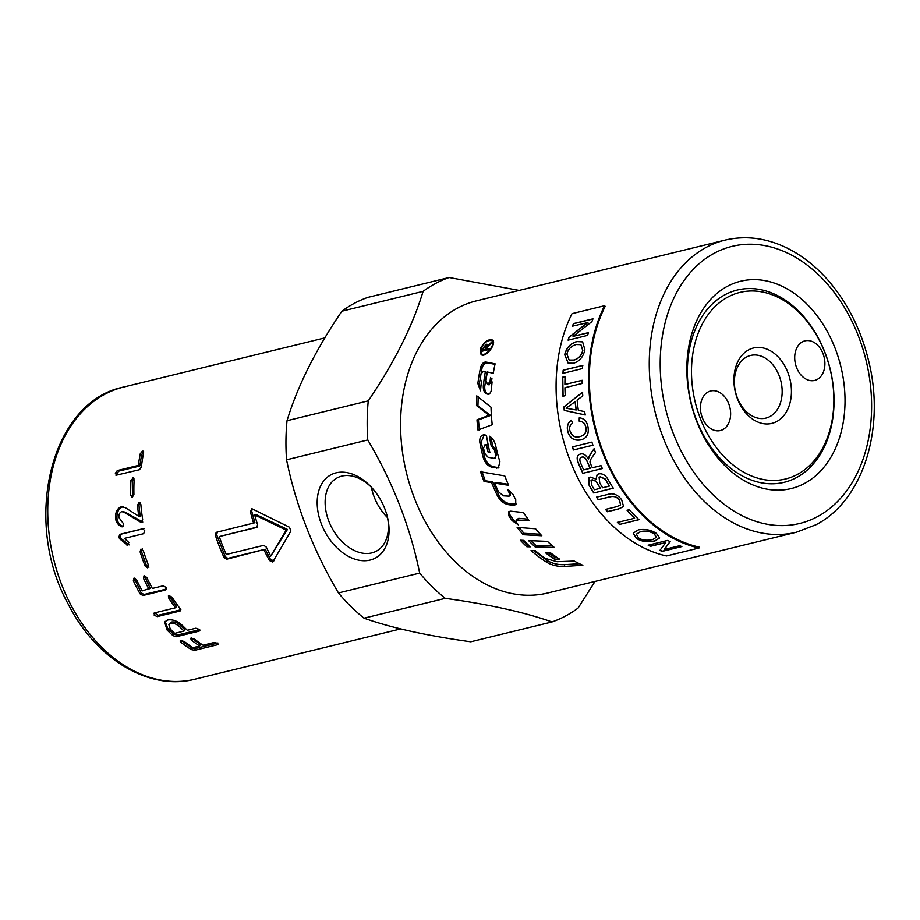 <?xml version="1.0" encoding="UTF-8"?>
<svg xmlns="http://www.w3.org/2000/svg" width="920" height="920" viewBox="0 0 920 920"><rect width="100%" height="100%" fill="white"/><g stroke="black" fill="none" stroke-linecap="round" stroke-linejoin="round"><path stroke-width="1.38" d="M481.838 471.224L485.254 480.746L492.786 481.93L498.582 494.891C501.423 499.997 505.241 502.952 510.048 503.769L516.212 504.056M509.622 490.463L510.485 492.234L510.289 495.247L509.128 496.156L509.312 493.108A150.351 108.709 -103.7 0 1 507.61 489.578L512.831 494.132A150.351 108.709 76.3 0 0 515.729 499.629L515.752 504.666L513.383 505.322L508.955 504.769C504.125 503.941 500.284 500.94 497.421 495.765A150.351 108.709 -103.7 0 1 491.544 482.632L484 481.401A150.351 108.709 -103.7 0 1 480.527 471.764L504.746 475.904A150.351 108.709 76.3 0 0 508.645 485.311L494.695 483.138A150.351 108.709 76.3 0 0 498.49 491.774L503.389 495.834L509.128 496.156M494.695 483.138L495.926 482.425L508.197 484.288M485.254 480.746L484 481.401M492.786 481.93L491.544 482.632M480.585 390.126L479.274 384.146L482.068 367.897C483.184 364.619 484.897 362.94 487.209 362.848L494.983 364.331M488.922 394.519C485.909 393.61 484.518 390.897 484.759 386.365L486.76 372.312L483.517 371.22L481.045 373.819A150.351 108.709 76.3 0 0 480.263 378.603L481.47 381.662A150.351 108.709 76.3 0 0 480.527 390.804L477.848 383.559A150.351 108.709 -103.7 0 1 480.688 367.103C481.815 363.779 483.529 362.089 485.841 362.008L495.098 363.825A150.351 108.709 76.3 0 0 493.292 373.221L487.335 372.002A150.351 108.709 76.3 0 0 485.978 380.914L487.669 384.387L490.003 381.708A150.351 108.709 -103.7 0 1 490.555 377.453L492.073 382.145A150.351 108.709 76.3 0 0 491.406 389.643C490.923 392.61 489.681 394.116 487.703 394.162L487.209 394.047M488.508 384.709L491.429 382.272L491.97 378.074M487.485 394.105C484.472 393.185 483.092 390.425 483.333 385.836A150.351 108.709 -103.7 0 1 485.369 371.588M579.45 563.718L564.639 564.661C558.337 564.949 552.563 563.615 547.331 560.671L533.577 550.62M564.316 566.444C558.003 566.72 552.184 565.363 546.882 562.373A150.351 108.709 -103.7 0 1 531.035 550.562L535.267 550.643A150.351 108.709 76.3 0 0 545.295 558.405L557.094 561.717L574.241 561.062A150.351 108.709 76.3 0 0 582.854 565.271L564.316 566.444L564.639 564.661M484.276 434.838L481.206 442.037L484.472 456.815C486.243 462.461 489.359 465.819 493.822 466.877L498.87 467.613M490.992 437.287L492.614 445.728L495.742 449.546L496.926 454.284L494.925 457.872M487.922 444.82L484.909 444.808L487.922 444.82L489.727 451.789M492.614 445.728L491.234 445.981A150.351 108.709 -103.7 0 1 489.382 436.183C492.522 438.023 494.638 441.289 495.753 445.981A150.351 108.709 76.3 0 0 499.916 461.874L498.26 467.969L492.51 467.394C488.048 466.313 484.921 462.909 483.126 457.183A150.351 108.709 -103.7 0 1 479.815 442.209C479.492 437.356 481.022 434.907 484.391 434.861L486.45 435.286A150.351 108.709 76.3 0 0 489.877 452.41L488.094 452.065A150.351 108.709 -103.7 0 1 486.53 445.05M486.784 444.59L485.392 444.82L483.494 448.028A150.351 108.709 76.3 0 0 484.725 453.376L488.094 457.251L493.58 458.286C495.293 458.252 495.949 457.044 495.581 454.664A150.351 108.709 -103.7 0 1 494.373 449.868L491.234 445.981M493.58 458.286L495.707 457.826M489.463 451.743L488.094 452.065M483.563 434.803L484.391 434.861M478.204 396.278L477.94 405.858L490.59 415.437L478.411 419.911L479.377 430.008M478.411 419.911L476.985 419.808L489.164 415.299L476.502 405.559A150.351 108.709 -103.7 0 1 476.767 395.853L491.027 407.203A150.351 108.709 76.3 0 0 492.223 424.729L477.963 430.031A150.351 108.709 -103.7 0 1 476.985 419.808M477.94 405.858L476.502 405.559M490.59 415.437L489.164 415.299M481.022 348.507L481.597 353.786C485.714 357.431 495.995 343.62 491.981 340.779C488.175 339.606 484.518 342.183 481.022 348.507M481.597 353.786L483.425 355.028M493.465 342.102L491.981 340.779M491.82 340.653L493.143 340.803M481.792 354.913L481.194 353.406M480.389 348.657C484.311 341.63 488.382 338.778 492.602 340.089C497.007 343.217 485.668 358.581 481.056 354.545L480.389 348.657M509.243 511.359L509.898 514.751L513.072 519.42L516.649 522.583M516.258 519.995L516.603 522.525A150.351 108.709 76.3 0 0 518.316 524.837L512.095 520.605A150.351 108.709 -103.7 0 1 508.875 515.878L508.622 511.796L510.715 511.175L523.503 512.578A150.351 108.709 76.3 0 0 529.08 520.559L516.258 519.995L518.696 518.316L528.045 519.156M519.156 527.551L523.997 533.335L540.385 534.232M523.158 534.716A150.351 108.709 -103.7 0 1 517.109 527.378L535.555 528.77A150.351 108.709 76.3 0 0 541.822 535.762L523.158 534.716L523.997 533.335M552.299 545.767L535.9 545.468L530.92 540.73M535.221 546.997A150.351 108.709 -103.7 0 1 528.62 540.615L547.434 541.374A150.351 108.709 76.3 0 0 554.208 547.389L535.221 546.997L535.9 545.468M556.968 557.439L554.944 557.485L548.412 552.931M554.472 559.176A150.351 108.709 -103.7 0 1 545.709 552.92L550.666 552.931A150.351 108.709 76.3 0 0 559.475 559.061L554.472 559.176L554.944 557.485M522.548 540.327L527.516 545.238L528.632 545.272M523.756 540.385A150.351 108.709 76.3 0 0 530.311 546.848L526.815 546.745A150.351 108.709 -103.7 0 1 520.294 540.212L523.756 540.385M527.516 545.238L526.815 546.745M486.416 350.163L485.426 349.393A150.351 108.709 -103.7 0 1 486.277 347.047L485.932 345.322L484.173 347.323A150.351 108.709 76.3 0 0 483.218 349.933L485.426 349.393M484.207 350.704L483.218 349.933M487.749 346.472L485.932 345.322M486.806 345.69L487.428 345.379M487.174 349.979L486.185 349.209L489.152 348.484A150.351 108.709 76.3 0 0 488.761 349.589L482.103 351.21A150.351 108.709 -103.7 0 1 483.425 347.553L486.369 344.218L487.197 344.322M488.37 345.747L487.864 345.334L491.475 342.389A150.351 108.709 76.3 0 0 490.935 343.712L486.645 347.944A150.351 108.709 76.3 0 0 486.185 349.209M487.669 346.357L487.864 345.334M487.45 345.138L486.369 344.218L487.289 346.058M547.733 592.997A150.351 108.709 -103.7 0 1 406.433 472.73A150.351 108.709 -103.7 0 1 476.353 300.874L725.029 240.12A150.351 108.709 76.3 0 0 655.109 411.976A150.351 108.709 76.3 0 0 796.398 532.231L547.733 592.997M604.567 305.716L605.188 306.325A150.351 108.709 76.3 0 0 699.05 547.066L699.039 548.009A151.328 109.411 -103.7 0 1 604.567 305.716L572.021 313.674A151.328 109.411 76.3 0 0 666.482 555.967L699.039 548.009M371.381 487.243A41.55 28.232 -118 0 0 374.267 497.202A41.55 28.232 -118 0 0 387.538 517.649M572.596 326.289L573.436 323.61L592.963 318.837A151.328 109.411 76.3 0 0 591.928 321.597L573.045 336.386L588.512 332.729M573.562 323.725L593.089 318.952M568.238 340.25L569.031 337.318L587.926 322.541L572.458 326.186A151.328 109.411 -103.7 0 1 573.436 323.61M573.045 336.386L588.374 332.649A151.328 109.411 76.3 0 0 587.639 335.386L568.1 340.159A151.328 109.411 -103.7 0 1 568.905 337.226L587.799 322.437M575.115 401.66L575.253 401.672A151.133 109.273 -103.7 0 0 576.253 409.952L576.115 409.952A151.328 109.411 -103.7 0 1 575.115 401.66L566.122 408.238L576.115 409.952M585.373 414.966L564.42 410.4L563.995 406.928L582.659 392.219M584.66 411.585A151.328 109.411 76.3 0 0 585.223 414.989L564.27 410.412A151.328 109.411 -103.7 0 1 563.856 406.928L582.521 392.207A151.328 109.411 76.3 0 0 582.774 395.876L577.116 400.142A151.328 109.411 76.3 0 0 578.346 410.354L584.66 411.585M579.772 436.655C584.936 435.183 586.96 431.963 585.844 426.983C584.993 423.292 582.832 421.337 579.347 421.153L579.393 417.795M580.428 436.482L579.646 436.701C584.809 435.229 586.833 431.997 585.718 427.018C584.855 423.315 582.693 421.371 579.209 421.164L579.255 417.806C583.786 418.255 586.661 421.061 587.868 426.213C589.306 433.849 586.868 438.414 580.577 439.933C573.93 441.036 569.629 438.104 567.663 431.112C566.662 426.155 567.893 422.51 571.354 420.175L572.573 423.177C569.997 424.959 569.101 427.443 569.894 430.629C571.837 436.034 575.08 438.058 579.646 436.701M581.659 439.622L580.716 439.886C574.068 441.002 569.756 438.058 567.801 431.077C566.8 426.121 568.031 422.487 571.492 420.152M581.589 439.645L580.716 439.886M593.043 445.165L573.516 449.937L572.504 446.855M591.905 442.129A151.328 109.411 76.3 0 0 592.917 445.222L573.39 449.995A151.328 109.411 -103.7 0 1 572.378 446.901L591.905 442.129M638.445 537.809C641.827 540.212 646.53 540.81 652.579 539.603L656.431 537.257L654.235 533.979C650.474 531.438 645.909 530.691 640.538 531.714L636.352 534.267L638.445 537.809M656.443 537.165L654.281 533.807C650.532 531.277 645.966 530.529 640.584 531.553L636.387 534.186M659.651 537.878L654.982 540.822C647.933 542.363 641.7 541.489 636.283 538.188L633.259 533.082M656.443 533.416L659.629 537.97L654.948 540.995C647.898 542.535 641.654 541.661 636.237 538.361L633.236 533.163L638.273 529.92C645.069 528.747 651.119 529.92 656.443 533.416M670.139 541.466L664.251 549.493L679.581 545.744A151.328 109.411 76.3 0 0 681.881 546.572L662.354 551.344A151.328 109.411 -103.7 0 1 659.881 550.459L665.746 542.593L650.417 546.342A151.328 109.411 -103.7 0 1 648.163 545.192L667.69 540.419A151.328 109.411 76.3 0 0 670.105 541.65L664.251 549.493M665.746 542.593L650.452 546.158L648.197 545.019M681.893 546.388L662.365 551.16L659.904 550.275M639.055 519.547L619.459 524.469A151.328 109.411 -103.7 0 1 617.366 522.445L634.593 518.247L627.106 510.105M619.528 524.319L617.435 522.307M634.593 518.247A151.328 109.411 -103.7 0 1 627.026 510.243L629.337 509.68A151.328 109.411 76.3 0 0 638.986 519.697L619.459 524.469M620.609 504.838L619.574 500.434C617.343 496.846 614.031 495.661 609.626 496.88L598.356 499.629L596.608 497.087M623.633 506.448L618.827 508.829L607.545 511.589L605.624 509.277M598.356 499.629L598.253 499.744A151.328 109.411 -103.7 0 1 596.505 497.202L607.786 494.442C613.042 492.775 617.665 494.546 621.655 499.778L623.587 506.517L618.734 508.967L607.453 511.727A151.328 109.411 -103.7 0 1 605.532 509.404L616.803 506.655L620.563 504.896L619.482 500.56C617.251 496.961 613.928 495.776 609.523 496.995L598.253 499.744M591.1 480.297L592.227 479.734L596.068 481.217L597.77 483.793A151.133 109.273 -103.7 0 0 600.392 488.221L600.288 488.324A151.328 109.411 -103.7 0 1 597.667 483.897L595.953 481.309L592.112 479.826L591.043 480.343L591.962 485.668A151.328 109.411 76.3 0 0 594.389 489.762L600.288 488.324M599.15 477.319L600.3 476.744L605.256 479.055L606.395 480.895A151.133 109.273 -103.7 0 0 609.419 486.013L609.304 486.116A151.328 109.411 -103.7 0 1 606.292 480.999L605.153 479.147L600.185 476.836L599.092 477.365L599.794 483.011A151.328 109.411 76.3 0 0 602.6 487.761L609.304 486.116M613.375 488.094L593.745 492.982A151.328 109.411 -103.7 0 1 589.145 485.334L588.926 477.813L590.352 477.123L596.056 479.101L597.195 474.593M593.848 492.867L589.248 485.242L588.984 477.767M596.056 479.101L597.137 474.639L598.69 473.915C602.646 473.213 605.946 475.387 608.591 480.435A151.328 109.411 76.3 0 0 613.272 488.209L593.745 492.982M581.256 457.332L581.889 457.091C583.958 456.481 585.81 458.079 587.431 461.886A151.133 109.273 -103.7 0 0 590.214 468.234L590.099 468.315A151.328 109.411 -103.7 0 1 587.305 461.966C585.683 458.148 583.832 456.55 581.762 457.159L581.198 457.366M581.889 457.091L581.762 457.159C579.738 457.596 579.335 459.471 580.543 462.817A151.328 109.411 76.3 0 0 583.636 469.89L590.099 468.315M602.496 468.464L582.843 473.317A151.328 109.411 -103.7 0 1 578.438 463.461C576.219 458.01 576.932 454.859 580.589 454.02C583.441 453.284 586.04 455.009 588.386 459.172L590.387 453.916L594.228 448.603M582.958 473.236L578.553 463.392C576.346 457.941 577.058 454.802 580.716 453.962M588.754 457.056L594.101 448.661A151.328 109.411 76.3 0 0 595.505 452.502L592.618 456.527C590.41 459.574 589.594 461.633 590.18 462.691L590.801 464.358A151.328 109.411 76.3 0 0 592.331 467.762L601.013 465.647A151.328 109.411 76.3 0 0 602.37 468.544L582.843 473.317M588.386 459.172L588.627 457.125M579.611 454.376L580.589 454.02M563.086 396.255L562.752 377.142L565.064 376.567A151.328 109.411 76.3 0 0 564.914 384.502L582.279 380.316M562.89 377.177L565.202 376.613M564.914 384.502L582.13 380.293A151.328 109.411 76.3 0 0 582.164 383.479L564.938 387.688A151.328 109.411 76.3 0 0 565.248 395.68L562.936 396.244A151.328 109.411 -103.7 0 1 562.752 377.142M563.086 373.37L563.293 370.254L582.832 365.481M582.682 365.435A151.328 109.411 76.3 0 0 582.475 368.563L562.936 373.336A151.328 109.411 -103.7 0 1 563.155 370.208L582.682 365.435M569.238 360.111L574.103 360.088C578.99 358.512 581.9 355.281 582.82 350.382L580.945 344.712M566.915 354.131L569.169 360.077L573.965 360.03C578.852 358.455 581.75 355.223 582.67 350.313L580.876 344.666L576.265 344.517C571.159 345.966 568.042 349.174 566.915 354.131M568.238 363.204L564.834 354.752C566.524 347.817 570.618 343.424 577.116 341.573L582.682 341.895M584.901 349.749C583.234 356.937 579.462 361.433 573.574 363.216L568.169 363.181L564.696 354.683C566.386 347.748 570.48 343.344 576.978 341.492L582.613 341.86L584.901 349.749M700.453 418.772A96.037 69.437 -103.7 0 1 763.807 292.284A96.037 69.437 -103.7 0 1 823.756 446.039A96.037 69.437 -103.7 0 1 700.453 418.772M696.612 420.256A98.946 71.541 -103.7 0 1 725.052 294.71A98.946 71.541 -103.7 0 1 824.814 352.096A98.946 71.541 -103.7 0 1 796.375 477.641A98.946 71.541 -103.7 0 1 696.612 420.256M737.529 399.061A38.801 28.06 -103.7 0 1 763.129 347.955A38.801 28.06 -103.7 0 1 787.347 410.078A38.801 28.06 -103.7 0 1 737.529 399.061M737.38 397.877A32.234 23.31 76.3 0 0 765.911 418.094A32.234 23.31 76.3 0 0 780.907 381.236A32.234 23.31 76.3 0 0 750.616 355.453A32.234 23.31 76.3 0 0 737.38 397.877M722.879 429.582A20.366 14.731 -103.7 0 1 720.371 430.537A20.366 14.731 -103.7 0 1 701.224 414.253A20.366 14.731 -103.7 0 1 710.7 390.966A20.366 14.731 -103.7 0 1 729.341 405.478A20.366 14.731 -103.7 0 1 722.879 429.582M802.458 341.815A20.366 14.731 -103.7 0 1 804.966 340.848A20.366 14.731 -103.7 0 1 824.113 357.144A20.366 14.731 -103.7 0 1 814.637 380.431A20.366 14.731 -103.7 0 1 795.995 365.918A20.366 14.731 -103.7 0 1 802.458 341.815M116.863 475.237L116.782 473.869L118.715 471.155L139.782 466.003L141.657 454.537L143.773 451.904M139.782 466.003L138.356 465.416A150.351 108.709 -103.7 0 1 140.265 453.79L142.381 451.133L143.589 452.985A150.351 108.709 76.3 0 0 141.404 466.946L139.472 469.717L115.943 475.26M143.669 451.846L142.381 451.133L143.29 451.168M116.748 475.26L115.356 473.317L117.3 470.557L138.356 465.416M132.537 497.179L132.25 480.999L134.044 478.227M133.906 478.181L132.606 477.779L134.136 479.768A150.351 108.709 76.3 0 0 133.929 494.419L132.33 497.237L130.605 495.224A150.351 108.709 -103.7 0 1 130.812 480.585L133.388 477.767M132.33 497.237L131.709 497.283M123.291 526.665C119.577 525.044 117.472 522.249 116.978 518.27C116.725 512.221 118.645 508.426 122.739 506.885L123.372 506.782M142.773 522.042L125.12 512.106L123.142 511.738M122.739 526.723L121.888 526.803C118.174 525.159 116.058 522.318 115.552 518.282C115.299 512.164 117.219 508.323 121.313 506.782L125.292 507.633L138.748 516.246L140.162 516.178L138.977 505.39L140.438 502.561M122.44 526.815L123.694 523.997L118.876 517.477C118.737 514.418 119.68 512.486 121.716 511.692L123.694 512.072L140.38 522.031L141.784 521.893M123.774 511.669L121.716 511.692M141.369 522.192L140.38 522.031L141.369 522.192L142.646 519.363A150.351 108.709 76.3 0 1 140.863 504.505L139.564 502.4M138.748 516.246A150.351 108.709 -103.7 0 1 137.54 505.31L139 502.458L140.012 502.527M129.133 544.904L121.164 538.672L120.129 536.935L121.279 534.117L143.991 528.574M142.922 528.747L144.785 530.84L143.658 533.68L124.384 538.384L128.834 542.466L127.788 545.295L119.795 538.959L118.749 537.199L119.887 534.359L142.761 528.77M148.948 567.168L146.395 565.351L141.427 551.402L142.347 548.653M141.024 549.125L143.439 551.091A150.351 108.709 76.3 0 0 148.465 565.225L147.706 567.893L145.141 566.03A150.351 108.709 -103.7 0 1 140.116 551.908L140.817 549.194M149.017 589.26A150.351 108.709 -103.7 0 1 143.462 578.3L144.083 575.667L146.786 577.484A150.351 108.709 76.3 0 0 152.34 588.443L163.288 585.775L166.14 587.477L165.657 589.973L142.922 595.528L140.07 593.848A150.351 108.709 -103.7 0 1 133.354 580.761L133.975 578.139L136.677 579.957A150.351 108.709 76.3 0 0 142.22 590.916L150.132 588.294L144.337 575.621M166.75 588.961L144.014 594.515L141.174 592.848L134.228 578.082M180.883 609.764L158.171 615.307L154.525 612.893M175.49 607.775A150.351 108.709 -103.7 0 1 168.693 598.011L169.061 595.608L172.017 597.206A150.351 108.709 76.3 0 0 180.228 608.81L179.986 611.053L157.262 616.607L154.192 615.181L154.433 612.915L175.49 607.775L176.433 606.521L169.177 595.585M180.757 610.615L179.986 611.053L180.826 609.845M168.36 595.964L169.061 595.608M153.674 613.33L154.433 612.915M219.293 536.567A150.351 108.709 76.3 0 0 226.285 554.484L263.718 545.341L266.328 547.124A150.351 108.709 76.3 0 0 270.744 556.105L286.189 530.092L254.702 514.935A150.351 108.709 76.3 0 0 257.6 524.722L256.726 527.424L219.293 536.567L257.347 527.034M286.189 530.092L287.454 529.425L270.744 556.105M287.454 529.425L256.048 514.533L254.702 514.935M274.045 560.751L270.595 559.624L265.27 549.24L226.653 559.222L224.02 557.462A150.351 108.709 -103.7 0 1 215.291 535.06L216.177 532.358L254.932 522.721L251.723 511.198L252.172 508.841M265.27 549.24L227.838 558.382L225.216 556.646L216.591 534.543L217.499 531.863M253.609 523.216A150.351 108.709 -103.7 0 1 250.355 511.543L252.344 508.932L289.432 527.206L290.915 531.035L272.734 562.005M251.436 508.783L252.344 508.932M272.941 561.752L269.491 560.602A150.351 108.709 -103.7 0 1 264.086 550.068M199.72 646.024A150.351 108.709 -103.7 0 1 191.038 639.837L190.992 638.112L194.361 639.032A150.351 108.709 76.3 0 0 203.044 645.207L214.003 642.528L217.43 643.241L217.522 644.736L194.775 650.29L191.36 649.612A150.351 108.709 -103.7 0 1 180.918 642.309L180.883 640.573L184.242 641.505A150.351 108.709 76.3 0 0 192.935 647.68L199.72 646.024L200.192 644.322L191.383 638.031M217.936 643.011L195.201 648.565L191.808 647.898L181.263 640.504M218.327 644.253L217.522 644.736L217.81 643.505M190.21 638.595L190.992 638.112M180.09 641.067L180.883 640.573M170.292 629.073A150.351 108.709 76.3 0 0 174.708 633.374L184.034 631.097A150.351 108.709 -103.7 0 1 179.618 626.796C176.743 624.128 173.754 623.001 170.66 623.426L168.877 624.599L170.292 629.073M168.877 624.599L171.465 622.035C174.558 621.598 177.525 622.702 180.366 625.335A148.419 107.306 -103.7 0 0 184.736 629.579L184.034 631.097M199.697 629.625L176.951 635.179L173.684 634.144L167.727 628.429L165.14 621.322M176.295 636.732L173.006 635.674A150.351 108.709 -103.7 0 1 166.968 629.889L164.657 621.943L167.636 620.011C172.902 619.171 177.997 621.161 182.942 625.991A150.351 108.709 76.3 0 0 187.358 630.28L195.776 628.233L199.077 629.314L199.03 631.178L176.295 636.732L176.951 635.179M199.847 630.683L199.03 631.178L199.594 629.855M727.467 286.269A106.709 77.153 -103.7 0 1 845.02 402.397A106.709 77.153 -103.7 0 1 725.282 466.049A106.709 77.153 -103.7 0 1 727.467 286.269M321.459 524.181A47.184 32.062 62 0 1 328.049 476.652A47.184 32.062 62 0 1 370.978 486.784A47.184 32.062 62 0 1 387.699 518.247A47.184 32.062 62 0 1 366.62 560.648A47.184 32.062 62 0 1 321.459 524.181M371.749 487.623A41.55 28.232 -118 0 0 337.272 477.825A41.55 28.232 -118 0 0 328.888 521.318A41.55 28.232 -118 0 0 376.28 551.195A41.55 28.232 -118 0 0 387.435 517.132M419.692 573.091C410.205 526.803 392.909 482.425 367.781 439.967L286.557 459.804C296.044 506.092 313.341 550.471 338.456 592.94L419.692 573.091A179.94 130.099 -103.7 0 0 445.257 598.345L364.021 618.182C391.793 627.969 427.374 635.835 470.775 641.792L552.011 621.955C524.239 612.168 488.658 604.302 445.257 598.345M368.264 400.867C394.358 362.457 412.643 325.956 423.108 291.352L341.883 311.202C315.778 349.611 297.493 386.124 287.029 420.716L368.264 400.867A179.94 130.099 -103.7 0 0 367.781 439.967M341.883 311.202A179.94 130.099 -103.7 0 1 367.919 297.367L449.144 277.518L519.167 290.409M595.033 581.44L578.047 608.108A179.94 130.099 -103.7 0 1 565.432 616.067A179.94 130.099 -103.7 0 1 552.011 621.955M423.108 291.352A179.94 130.099 -103.7 0 1 449.144 277.518M364.021 618.182A179.94 130.099 -103.7 0 1 338.456 592.94M286.557 459.804A179.94 130.099 -103.7 0 1 287.029 420.716M514.464 504.298L513.383 505.322M510.048 503.769L508.955 504.769M510.485 492.234L509.312 493.108M498.582 494.891L497.421 495.765M487.209 362.848L485.841 362.008M482.068 367.897L480.688 367.103M479.274 384.146L477.848 383.559M484.759 386.365L483.333 385.836M491.429 382.272L490.003 381.708M489.095 384.916L487.669 384.387M547.331 560.671L546.882 562.373M497.95 467.59L496.639 468.13M493.822 466.877L492.51 467.394M495.742 449.546L494.373 449.868M496.926 454.284L495.581 454.664M481.206 442.037L479.815 442.209M484.472 456.815L483.126 457.183M513.072 519.42L512.095 520.605M518.696 518.316L517.718 519.512M509.898 514.751L508.875 515.878M489.681 344.701L489.106 344.218M141.657 454.537L140.265 453.79M118.715 471.155L117.3 470.557M132.25 480.999L130.812 480.585M132.043 495.454L130.605 495.224M116.978 518.27L115.552 518.282M125.12 512.106L123.694 512.072M138.977 505.39L137.54 505.31M122.739 506.885L121.313 506.782M121.279 534.117L119.887 534.359M120.129 536.935L118.749 537.199M121.164 538.672L119.795 538.959M127.811 544.502L126.465 544.881M141.427 551.402L140.116 551.908M146.395 565.351L145.141 566.03M144.659 577.472L143.462 578.3M134.538 579.945L133.354 580.761M141.174 592.848L140.07 593.848M144.014 594.515L142.922 595.528M158.171 615.307L157.262 616.607M169.728 596.896L168.693 598.011M251.723 511.198L250.355 511.543M216.591 534.543L215.291 535.06M225.216 556.646L224.02 557.462M227.838 558.382L226.653 559.222M270.595 559.624L269.491 560.602M191.613 638.227L191.038 639.837M181.493 640.699L180.918 642.309M191.808 647.898L191.36 649.612M195.201 648.565L194.775 650.29M180.366 625.335L179.618 626.796M171.465 622.035L170.66 623.426M173.684 634.144L173.006 635.674M167.727 628.429L166.968 629.889M400.752 628.9L194.902 679.202A150.351 108.709 -103.7 0 1 53.601 558.934A150.351 108.709 -103.7 0 1 123.521 387.078L324.898 337.881M817.317 516.718A142.6 103.097 -103.7 0 1 660.215 361.525A142.6 103.097 -103.7 0 1 820.237 276.46A142.6 103.097 -103.7 0 1 817.317 516.718M194.902 679.202C148.879 691.242 95.691 658.708 68.16 604.014C22.103 520.95 50.611 401.637 123.521 387.078M796.398 532.231L815.752 524.837C862.787 501.032 885.385 429.203 868.963 362.216C861.959 332.58 849.539 306.705 831.726 284.613C818.501 268.445 803.585 256.243 786.98 247.997C766.233 237.923 745.591 235.29 725.029 240.12"/></g></svg>
